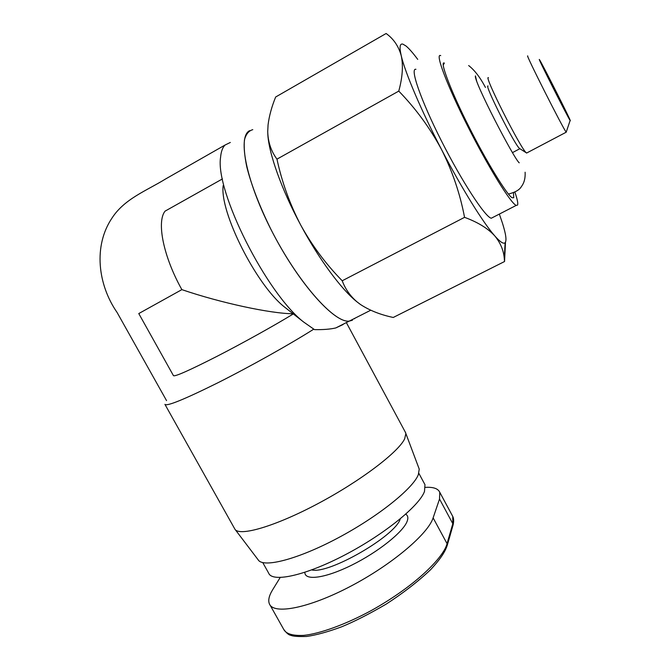 <?xml version="1.0" encoding="UTF-8"?>
<svg xmlns="http://www.w3.org/2000/svg" width="670" height="670" viewBox="0 0 670 670"><rect width="100%" height="100%" fill="white"/><g stroke="black" fill="none" stroke-linecap="round" stroke-linejoin="round"><path stroke-width="1" d="M165.08 404.63L234.919 529.2C239.307 536.796 275.328 526.352 318.049 503.572C360.77 480.884 398.457 452.082 404.663 438.833L405.878 433.565L405.191 431.907M235.162 529.518L258.218 559.902C263.251 568.194 297.823 559.358 337.923 537.985C378.022 516.704 412.954 488.556 418.323 474.712L419.236 469.117L418.624 467.493M354.891 318.258L354.413 318.778M262.766 562.599L268.645 573.11C272.213 582.808 305.47 575.622 345.025 554.869C384.572 534.225 419.445 505.699 424.504 491.42L424.973 484.67L424.428 483.665M311.717 569.919C328.643 574.517 395.392 535.958 400.233 519.016L400.308 518.823M304.858 572.322C304.548 581.024 325.26 578.311 351.716 565.145C378.156 552.088 403.131 532.047 407.1 521.419C408.415 518.002 407.963 515.582 405.735 514.166M505.498 242.163L504.552 261.518L393.248 317.471C380.459 314.766 369.53 310.436 360.443 304.473L357.085 301.919C350.284 296.106 345.326 289.063 342.211 280.772C325.947 264.189 312.136 245.655 300.78 225.17C281.509 189.518 268.469 152.609 267.782 133.523M359.974 304.138L356.809 301.718C341.382 289.373 319.113 259.416 300.78 225.17C289.934 204.4 282.003 182.391 276.961 159.15L398.767 91.103C402.528 77.368 403.357 65.576 401.246 55.727C399.278 47.109 399.822 43.248 402.896 44.145L405.945 45.954C409.018 48.466 412.938 52.947 417.728 59.387M342.211 280.772L464.553 217.34C460.089 193.806 452.401 171.168 441.488 149.427C421.329 110.768 405.099 72.62 401.246 55.727C398.608 46.205 393.558 38.801 386.113 33.5L275.663 96.999C271.702 106.706 269.173 115.994 268.067 124.863L267.724 131.454C267.992 141.956 271.074 151.186 276.961 159.15M514.979 192.399C517.374 199.375 518.228 203.613 517.542 205.104L516.21 205.397C511.001 203.68 488.731 167.885 467.953 126.73C447.116 85.551 435.023 53.365 440.475 55.535L440.726 55.627M493.154 217.264L491.261 218.244C485.147 217.005 462.132 181.913 441.488 141.035C420.768 100.14 409.613 67.67 415.944 69.312M513.488 193.027L513.748 197.734L512.207 197.759C507.391 195.791 485.474 159.904 468.724 126.295C451.036 91.539 439.244 60.174 444.344 63.106L444.378 63.114M564.534 109.285L545.196 71.053L564.534 109.285M570.312 120.701C571.1 120.851 541.41 62.101 539.442 59.63L539.358 59.529C537.131 56.54 567.934 117.61 570.128 120.508L570.312 120.701M527.793 56.046C524.258 51.758 563.638 129.771 566.209 132.166L566.334 131.797M488.43 77.687C483.196 74.412 520.908 149.192 526.31 152.819L527.114 152.777M343.082 324.531L335.821 327.932C330.452 329.204 323.334 329.774 314.481 329.623L303.543 321.952C266.518 293.309 215.062 191.218 220.572 157.316C221.075 151.579 222.574 147.492 225.07 145.03L165.44 179.066C146.454 190.757 124.486 198.797 112.058 217.984C93.306 245.664 97.669 284.474 117.116 312.513L166.554 400.627M313.702 329.196C289.716 344.372 250.178 366.532 217.993 382.721C184.317 399.421 166.629 406.623 164.912 404.337M352.395 320.26L349.246 321.114C334.774 323.149 300.059 285.102 273.385 234.14C246.577 183.212 237.046 136.655 249.642 130.658M293.326 313.928C274.851 325.26 243.084 342.94 216.82 356.432C189.191 370.477 174.736 376.883 173.446 375.644L138.774 313.56L181.863 289.633C163.38 256.652 156.478 221.879 165.046 211.151L222.448 178.923M293.108 313.761C270.797 313.644 220.882 302.957 181.863 289.633M223.185 185.548C219.442 211.812 256.342 285.018 284.34 306.885L288.125 309.85M252.783 129.662C248.754 130.776 245.982 134.167 244.458 139.837C243.746 146.814 244.516 155.809 246.769 166.813C251.376 185.029 259.257 205.523 270.404 228.294C297.212 281.651 334.255 323.359 349.271 321.106L370.719 310.227M425.416 487.375C433.256 486.906 438.038 488.539 439.755 492.266L439.528 499.024L433.121 517.868C428.172 533.822 392 564.626 350.444 586.367C308.895 608.226 273.62 614.96 269.399 603.888C267.95 600.362 269.03 595.655 272.656 589.759L280.177 577.523M504.552 261.518L504.284 258.436C503.597 250.304 500.431 242.8 494.795 235.932C483.179 222.85 461.571 188.153 441.488 149.427C429.981 127.995 415.743 108.557 398.767 91.103M499.46 214.417L502.366 222.892C505.909 233.997 506.83 240.597 505.113 242.708C503.597 244.265 500.155 242.004 494.795 235.932C487.944 228.428 477.869 222.222 464.553 217.34M439.528 499.024L452.811 523.706L452.761 516.436L452.149 515.289M270.027 605.01L283.661 629.289C285.99 633.87 292.673 635.897 303.711 635.378C319.314 633.828 345.033 624.8 371.347 610.504C417.368 584.793 444.001 556.502 447.049 543.655L433.121 517.868M447.083 545.908L447.049 543.655L452.811 523.706L452.853 525.85M488.053 85.995C483.74 83.65 514.811 145.29 519.577 148.514L520.046 148.815M230.329 142.459L225.07 145.03M452.753 523.923L452.786 526.076M447.125 543.412L447.158 545.648M346.348 322.588L405.668 432.786M419.236 469.117L405.878 433.565M418.842 473.305L424.973 484.67M443.264 64.889L444.344 63.106M349.246 321.114L335.821 327.932M284.34 306.885L303.543 321.952M439.755 492.266L452.761 516.436C453.808 518.53 453.925 521.377 453.096 524.979L447.342 544.995C445.341 551.293 441.128 558.37 430.5 569.793C417.837 581.736 403.03 593.201 386.062 604.189C369.421 613.904 354.656 621.433 341.767 626.76C328.04 631.835 316.324 635.076 306.6 636.466C298.334 636.718 293.058 636.332 290.763 635.311C288.762 635.018 286.392 633.008 283.661 629.289M505.113 242.708L504.284 258.436M516.21 205.397L491.261 218.244M570.128 120.508L566.209 132.166M566.234 132.191L526.595 153.053M519.577 148.514L526.31 152.819M519.845 148.723L512.517 152.601M485.44 87.418C480.222 77.494 474.62 70.199 468.657 65.543M525.121 172.224C525.431 178.094 524.208 182.851 521.444 186.511C519.577 189.845 515.247 192.357 508.446 194.049M518.898 162.425L519.225 162.827C514.049 158.874 473.355 80.467 475.415 75.903L476.596 80.81"/></g></svg>
